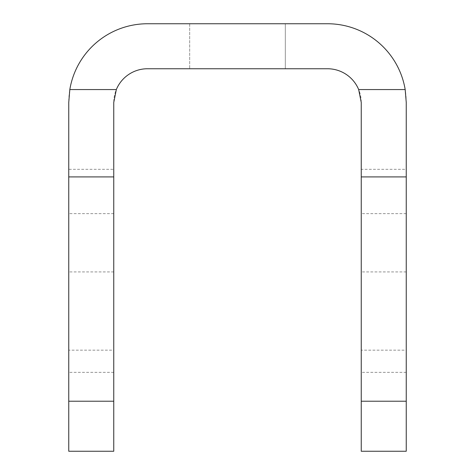 <?xml version="1.0" encoding="UTF-8"?>
<svg xmlns="http://www.w3.org/2000/svg" width="475" height="475" viewBox="0 0 475 475"><rect width="100%" height="100%" fill="white"/><g stroke="black" fill="none" stroke-linecap="round" stroke-linejoin="round"><path stroke-width="0.36" stroke-dasharray="2.38 1.78" d="M406.25 169.32L406.25 350.152L361.249 350.152L361.249 102.499A33.749 33.749 0 0 0 327.501 68.75L147.499 68.75A33.749 33.749 0 0 0 113.751 102.499L113.751 169.32L68.75 169.32L68.75 102.499A78.749 78.749 0 0 1 147.499 23.75L327.501 23.75A78.749 78.749 0 0 1 406.25 102.499L406.25 169.32L361.249 169.32M113.751 169.32L113.751 350.152L68.75 350.152L68.75 169.32M361.249 350.152L361.249 451.25L406.25 451.25L406.25 350.152M113.751 350.152L113.751 451.25L68.75 451.25L68.75 350.152M189.685 23.75L189.685 68.75L285.315 68.75L189.685 68.75L285.315 68.75L189.685 68.75L189.685 23.75L285.315 23.75L285.315 68.75L285.315 23.75L189.685 23.75M406.25 271.932L361.249 271.932M113.751 271.932L68.75 271.932M113.751 213.637L68.75 213.637M406.25 213.637L361.249 213.637M406.25 372.347L361.249 372.347M113.751 372.347L68.75 372.347"/><path stroke-width="0.71" d="M116.327 89.567L69.819 89.567L68.75 102.499L68.75 451.25L113.751 451.25L113.751 102.499L116.327 89.567A33.749 33.749 0 0 1 147.499 68.75L327.501 68.75A33.749 33.749 0 0 1 358.673 89.567L361.249 102.499L361.249 451.25L406.25 451.25L406.25 401.221L361.249 401.221M69.819 89.567A78.749 78.749 0 0 1 147.499 23.75L327.501 23.75A78.749 78.749 0 0 1 405.181 89.567L406.25 102.499L406.25 401.221M406.25 176.92L361.249 176.92M113.751 401.221L68.75 401.221M113.751 176.92L68.75 176.92M405.181 89.567L358.673 89.567"/></g></svg>
